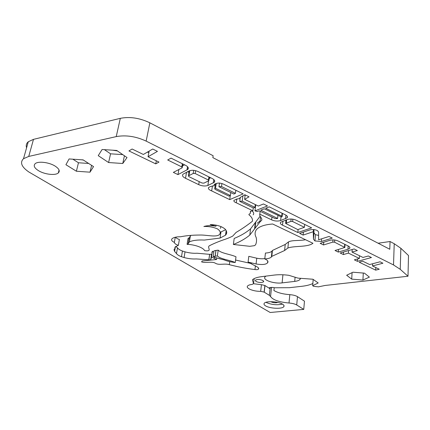 <?xml version="1.0" encoding="UTF-8"?>
<svg xmlns="http://www.w3.org/2000/svg" width="430" height="430" viewBox="0 0 430 430"><rect width="100%" height="100%" fill="white"/><g stroke="black" fill="none" stroke-linecap="round" stroke-linejoin="round"><path stroke-width="0.64" d="M255.925 281.435C259.005 282.725 261.558 282.843 263.579 281.795L263.042 280.564C259.962 279.263 257.403 279.14 255.366 280.193L255.925 281.435M261.445 284.698L264.858 285.477L264.117 292.099L260.688 291.325L261.445 284.698L253.571 283.725M265.573 305.87C269.846 308.606 282.15 309.186 283.805 306.703C284.402 305.918 283.999 305.085 282.596 304.193C278.457 301.409 265.88 300.796 264.267 303.279C263.638 304.096 264.074 304.961 265.573 305.87M265.96 302.322C271.282 304.725 276.786 305.327 282.478 304.123M277.85 302.451C275.608 303.042 273.324 302.833 271.002 301.806L270.809 301.677M38.603 170.737C44.704 174.483 55.416 175.693 58.319 172.957C60.211 171.038 59.136 168.748 55.094 166.082C49.133 162.266 38.114 160.938 35.179 163.679C33.217 165.7 34.362 168.055 38.603 170.737M83.372 160.051L81.587 159.788M117.406 150.925L112.509 150.183M372.509 265.95L379.265 269.234L375.675 270.147L359.168 262.182L362.753 261.214L369.623 264.552L380.029 261.8L382.915 263.23L372.509 265.95L372.611 263.762M181.766 168.012L182.207 167.716L181.793 166.915L167.684 159.971L171.059 158.127L185.179 165.125C188.039 166.555 188.921 167.985 187.84 169.409L177.961 174.607L173.344 172.382L181.766 168.012M148.033 156.751L158.993 162.078L155.735 163.868L128.941 150.935L132.118 149.017L143.34 154.467L152.714 149.022L157.45 151.365L148.033 156.751L149.162 151.086M329.004 236.473L332.266 238.086L321.436 241.493L314.943 240.94L313.47 239.198L313.239 231.727L303.129 235.076L299.586 233.366L309.686 229.975C312.142 229.281 314.62 229.437 317.114 230.437C318.286 231.275 318.786 232.152 318.619 233.065L318.603 239.779L329.004 236.473M296.238 220.23L311.642 227.862L297.829 232.528L282.515 225.143C280.586 224.234 279.946 223.277 280.602 222.272L287.638 219.402C290.578 218.703 293.448 218.977 296.238 220.23M185.513 178.267C182.728 176.929 181.895 175.574 183.024 174.214L188.963 171.027C191.78 169.845 194.983 170.092 198.569 171.774L211.92 178.385C214.489 179.675 215.29 180.971 214.317 182.277L207.851 185.497C205.002 186.357 201.96 186.072 198.719 184.642L185.513 178.267L186.545 172.253M102.109 149.5L98.239 155.649L108.602 162.54L122.765 163.497L127.022 157.563L116.734 150.457L102.109 149.5M69.096 158.944L65.919 164.717L76.395 171.231L89.994 172.177L93.541 166.603L83.124 159.89L69.096 158.944M224.879 184.83L243.165 193.887L229.717 199.617L211.673 190.909C209.125 189.893 208.066 188.791 208.502 187.598L210.469 186.496L213.866 185.825L214.457 184.352L215.064 183.949C217.978 182.567 221.251 182.857 224.879 184.83M334.567 242.192L332.804 242.117L323.532 244.96L320.167 243.337L329.799 240.332C332.739 239.569 335.55 239.811 338.227 241.063L348.187 245.998C349.708 246.729 350.219 247.503 349.724 248.314L347.951 249.255L338.286 252.082L335.018 250.502L344.855 247.47L334.567 242.192L334.723 239.988M371.456 257.538L357.47 261.349L354.352 259.844L359.373 258.462L348.413 253.119L343.398 254.56L340.173 253.001L354.121 248.948L357.351 250.556L352.036 252.082L363.001 257.457L368.327 255.99L371.456 257.538M352.949 272.206L346.65 275.248L351.702 279.129L362.925 280.059L369.381 277.113L364.457 273.147L352.949 272.206M260.688 291.325C253.593 291.583 245.32 288.24 247.626 285.961C248.357 285.176 249.868 284.665 252.157 284.434L253.555 283.633L252.421 279.833C254.001 278.323 256.947 277.28 261.257 276.705L274.184 275.076C278.683 274.534 283.563 274.614 288.831 275.313L298.065 278.135L312.911 279.231L318.195 282.956L312.664 285.703L313.561 286.321L318.453 286.848L325.042 285.472L408 276.237L400.239 269.32L393.52 264.945L146.152 141.11C135.864 136.364 125.893 134.864 116.24 136.606L28.74 156.429L23.51 158.702C19.726 162.465 21.511 166.899 28.858 171.995L270.19 312.497L303.757 309.401L296.721 304.977C294.915 303.929 292.346 303.274 289.014 303.016C279.065 302.096 272.916 299.93 270.561 296.523L269.352 295.324L270.061 288.756L264.858 285.477M264.977 285.558L264.235 292.185L269.352 295.324M190.823 235.522L189.098 237.86L188.05 238.435L187.082 244.353C194.36 244.525 203.229 247.513 204.637 250.636C206.513 250.964 207.921 250.921 208.851 250.507C209.969 249.077 207.54 247.18 209.27 245.815C213.275 243.767 217.859 241.832 223.019 240.004C226.615 238.865 229.846 237.57 232.711 236.108L236.075 232.436C241.735 229.082 247.164 225.374 252.362 221.305C252.883 219.198 251.749 217.026 248.959 214.774L248.965 214.285L250.308 213.457L250.416 211.318L252.883 210.813L236.285 202.804C234.415 202.078 233.63 201.288 233.925 200.428L236.516 199.111L239.752 198.558L240.004 197.596L244.853 194.742L249.051 196.816L244.616 199.321L258.317 206.04L263.488 203.976L267.465 205.943L254.979 210.845L257.226 211.538L259.118 210.797L275.146 218.585L277.173 218.59L277.619 218.429L260.714 210.189L264.246 208.808L281.483 217.005L282.128 216.645L281.741 216.161L265.67 208.249L269.255 206.846L285.348 214.823C287.294 215.779 287.906 216.774 287.181 217.795L280.613 220.552C277.705 221.391 274.716 221.165 271.647 219.88L259.795 214.161L260.139 211.297M285.219 244.455L284.617 250.502L271.787 256.387L272.437 250.453L285.219 244.455L284.601 250.513L287.89 248.019C294.55 245.605 307.455 247.427 312.959 243.283L272.674 224.003C264.627 224.621 259.22 226.476 256.452 229.566C254.759 232.055 254.657 234.673 256.151 237.414C256.812 240.031 256.608 242.515 255.549 244.858L254.42 245.664L249.771 246.315L233.372 244.476C239.897 241.87 245.369 238.736 249.787 235.081L259.946 221.998L261.736 220.208C262.558 218.295 259.048 216.182 259.795 214.161M271.787 256.387L271.351 257.043C270.196 258.129 268.003 258.758 264.772 258.925C267.686 260.204 268.605 261.51 267.541 262.837C266.03 264.563 262.209 264.945 256.076 263.977L248.083 262.096L258.075 267.417L258.575 269.051C258 269.637 256.796 269.809 254.963 269.562C246.256 268.487 237.709 266.853 229.324 264.665C224.18 263.128 219.15 265.606 215.285 263.171C212.248 261.23 205.255 263.149 201.611 261.908L202.175 260.929L216.559 259.532L211.544 257.016L210.673 259.913L196.166 258.93C192.506 259.166 188.48 258.704 184.094 257.548L181.487 256.71C178.998 255.823 177.337 254.78 176.504 253.576L174.607 251.41L173.978 249.653L174.693 249.169L175.214 246.906L178.391 245.32C175.924 244.562 174.591 243.595 174.381 242.423C171.629 241.079 170.925 239.79 172.253 238.564C173.887 237.322 176.682 236.72 180.643 236.758C186.152 235.64 192.5 235.065 199.681 235.038C206.088 234.737 216.392 237.58 219.413 234.56C220.982 232.791 220.321 230.894 217.429 228.878C213.269 227.078 208.744 226.282 203.863 226.502C207.158 225.47 211.184 225.379 215.951 226.223L210.195 224.557C216.903 224.799 221.912 226.347 225.223 229.206C227.104 231.426 227.196 233.425 225.503 235.205L220.085 238.064L204.368 240.069C197.811 239.736 192.823 240.338 189.393 241.88L188.136 243.788L187.082 244.353M255.732 204.771L254.979 210.845M252.883 210.813L253.243 207.932M270.239 287.396L270.061 288.756M270.088 288.772L269.454 287.767L272.83 287.423L274.759 287.777L289.444 287.692L301.951 286.283C306.434 285.767 310.068 284.848 312.846 283.52M265.95 276.119L265.084 276.812C262.08 279.876 273.931 284.042 282.107 282.886L294.711 281.397C297.399 281.064 299.178 280.398 300.038 279.398L300.419 278.463M313.185 279.419L312.664 285.703M26.579 147.807C25.8 145.426 26.37 143.405 28.289 141.733L33.497 139.352L120.319 118.341C129.881 116.482 139.723 117.976 149.855 122.824L213.14 155.735L212.85 157.622L389.779 249.26L390.058 241.52L394.224 243.719L400.846 248.282L408.5 255.533L408 276.237M289.014 303.016L289.815 294.658C283.058 294.152 277.758 292.776 273.91 290.529L274.211 287.675M289.815 294.658C293.131 294.91 295.69 295.571 297.479 296.646L296.721 304.977M303.757 309.401L304.467 301.167L297.479 296.646M72.847 159.197L78.464 162.766L88.666 163.459M91.601 165.351L89.994 172.177M78.464 162.766L76.395 171.231M104.425 149.651L110.558 153.822L122.77 154.628M124.426 155.773L122.765 163.497M110.558 153.822L108.602 162.54M245.191 194.908L244.616 199.321M253.399 208.002L254.969 207.378L242.224 201.165L239.73 201.364L253.399 208.002M255.318 204.572L254.969 207.378M240.262 197.402L239.73 201.364M242.928 195.865L242.224 201.165M245.127 195.424L244.342 195.037M271.964 217.037L271.647 219.88M277.936 215.527L277.619 218.429M282.053 213.189L281.741 216.161M285.955 215.145L285.584 218.741M280.989 217.021L280.613 220.552M253.162 214.855C254.135 213.694 253.77 212.366 252.071 210.861M225.782 233.216L226.691 232.834M189.888 238.844L188.958 238.725M220.106 232.039L220.961 231.963L220.085 238.064M225.653 229.711L220.961 231.963M220.3 228.405L221.047 226.637M178.391 245.32L179.385 239.44C177.397 238.865 176.155 238.107 175.671 237.156M210.673 259.913L211.517 254.195L209.636 254.345L197.058 253.232C193.409 253.48 189.399 253.023 185.024 251.856L182.427 251.012C179.955 250.115 178.299 249.061 177.472 247.836L175.784 246.438M211.829 252.754L212.393 251.249L213.801 252.195M220.112 258.785L217.913 258.279M211.576 254.452L211.909 254.404M251.373 263.568L235.57 260.026M264.815 258.548C262.762 258.951 260.075 258.839 256.764 258.21L248.798 256.323L248.083 262.096M264.772 258.925L265.439 253.05C268.664 252.872 270.846 252.233 272.002 251.125L271.351 257.043M272.437 250.453L272.002 251.125M285.23 244.439L288.498 241.907C292.131 239.913 300.35 240.913 305.504 239.714M257.215 223.234L260.059 221.025M233.372 244.476L234.183 238.446C240.687 235.78 246.148 232.582 250.561 228.857L260.085 216.268M213.162 256.57C216.161 257.828 219.762 258.908 223.96 259.811C227.121 261.161 230.883 262.069 235.242 262.536L235.995 256.801C230.69 254.28 221.294 253.431 218.193 250.131L214.006 250.792L213.162 256.57L215.107 256.205L215.946 250.41M213.78 179.573L213.264 182.965M210.678 177.773L209.195 178.482M208.566 180.923L207.851 185.497M199.203 181.643L198.719 184.642M189.012 172.462L187.544 171.742M193.199 173.462L188.426 175.902L188.84 176.606L202.062 183.029L203.938 183.132L208.851 180.702L208.416 180.03L195.161 173.51L193.199 173.462L193.726 170.318M195.634 170.672L195.161 173.51M208.91 176.897L208.416 180.03M236.242 190.458L235.79 190.657M231.125 192.688L230.765 192.85M230.286 195.58L229.717 199.617M215.22 185.325L214.129 184.787M212.452 185.851L211.673 190.909M214.656 180.665L214.425 182.159M230.383 195.537L215.505 188.286L214.704 188.727L215.118 189.388L229.002 196.139L230.383 195.537L230.808 192.532M216.231 183.465L215.505 188.286M235.42 193.355L221.498 186.486L218.951 186.717L233.861 194.032L235.42 193.355L235.844 190.259M221.928 183.578L221.498 186.486M219.499 183.029L218.951 186.717M323.742 242.219L323.532 244.96M348.155 245.981L347.951 249.255M338.464 249.486L338.286 252.082M344.709 244.278L344.527 247.094M357.604 258.946L357.47 261.349M359.523 255.753L359.373 258.462M348.569 250.561L348.413 253.119M343.565 252.018L343.398 254.56M352.191 249.513L352.036 252.082M298.119 229.47L297.829 232.528M282.94 221.106L282.515 225.143M297.77 229.593L304.397 227.32L292.626 221.531L290.857 221.423L285.627 223.412L297.77 229.593M304.66 224.406L304.397 227.32M286.633 219.768L286.294 223.052M292.857 219.187L292.626 221.531M321.645 238.811L321.436 241.493M318.614 235.452L315.464 234.651L314.943 240.94M315.464 234.651L314.002 232.883L313.905 229.609M313.422 229.566L313.239 231.727M303.403 232.087L303.129 235.076M156.332 160.782L155.735 163.868M148.834 152.741L147.463 152.07M182.352 163.722L181.793 166.915M187.523 166.684L186.953 170.017M184.583 164.824L182.524 165.899M178.864 169.517L177.961 174.607M375.793 267.546L375.675 270.147M390.058 241.52L378.104 243.213M363.291 273.05L362.925 280.059M352.084 272.62L351.702 279.129M288.498 241.907L287.89 248.019M256.764 258.21L256.076 263.977M255.42 265.713L254.963 269.562M229.738 261.617L229.324 264.665M214.511 257.36L214.36 258.43M212.393 251.249L211.544 257.016M209.695 254.334L208.846 260.043M209.636 254.345L208.786 260.053M185.024 251.856L184.094 257.548M182.427 251.012L181.487 256.71M177.472 247.836L176.504 253.576M175.402 246.723L174.607 251.41M175.268 237.242L174.381 242.423M216.113 225.153L215.951 226.223M249.029 214.226L248.959 214.774M255.769 222.025L254.995 228.368M218.193 250.131L217.36 255.936L215.107 256.205M235.242 262.536C229.91 260.043 220.482 259.188 217.36 255.936M236.806 198.993L236.285 202.804M33.497 139.352L28.74 156.429M120.319 118.341L116.24 136.606M149.855 122.824L146.152 141.11M393.52 264.945L394.224 243.719M400.239 269.32L400.846 248.282M271.556 287.288L270.561 296.523M189.77 170.683L188.937 175.59M332.965 239.865L332.804 242.117M291.099 219.01L290.857 221.423M314.002 232.883L313.47 239.198M269.562 287.665L269.497 288.277M282.924 274.781L282.107 282.886M295.104 277.226L294.711 281.397M253.555 283.633L254.151 278.629M263.654 281.161L263.579 281.795M283.929 305.434L283.805 306.703M58.319 172.957L59.06 170.06M28.289 141.733L23.51 158.702M282.15 216.446L282.472 213.398M287.181 217.795L287.326 216.36M214.317 182.277L214.586 180.519M208.905 180.363L209.405 177.144M188.426 175.902L189.281 170.877M214.704 188.727L215.451 183.777M349.724 248.314L349.789 247.239M344.865 247.336L345.048 244.444M285.627 223.412L285.977 220.004M187.84 169.409L188.163 167.523M182.288 167.238L182.857 163.975M300.124 278.457L300.038 279.398M267.541 262.837L267.745 261.01M258.677 268.153L258.575 269.051M216.559 259.532L216.784 257.962M212.366 251.276L211.522 257.043M174.752 248.809L175.048 247.094M225.503 235.205L226.164 230.485M189.098 237.86L188.136 243.788M190.361 235.919L189.393 241.88M250.443 212.409L250.593 211.184M259.946 221.998L260.553 216.887M261.736 220.208L261.8 219.644M250.561 228.857L249.787 235.081M255.35 222.471L254.576 228.803M215.194 256.087L216.032 250.292"/></g></svg>

